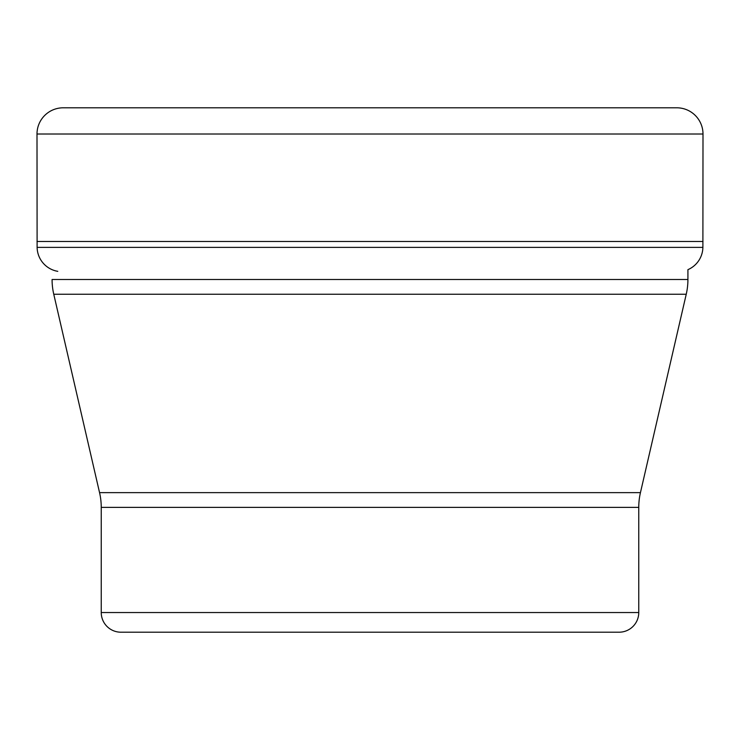 <?xml version="1.0" encoding="UTF-8"?>
<svg xmlns="http://www.w3.org/2000/svg" width="740" height="740" viewBox="0 0 740 740"><rect width="100%" height="100%" fill="white"/><g stroke="black" fill="none" stroke-linecap="round" stroke-linejoin="round"><path stroke-width="1.11" d="M37.111 247.373L37 134.014L37.111 247.373A24.772 24.772 0 0 0 57.785 271.339A24.772 24.772 0 0 1 37.111 247.373L702.889 247.373L703 134.014A26.224 26.224 0 0 0 676.776 107.8L63.224 107.8A26.224 26.224 0 0 0 37 134.014L703 134.014M687.923 279.498L52.078 279.498A65.555 65.555 0 0 0 53.761 294.243L686.239 294.243A65.555 65.555 0 0 0 687.923 279.498L687.923 269.656A24.772 24.772 0 0 0 702.889 247.373M703 241.481L37 241.481M686.239 294.243L640.442 492.637A65.555 65.555 0 0 0 638.759 507.381L638.759 612.535A19.666 19.666 0 0 1 619.093 632.201L120.907 632.201A19.666 19.666 0 0 1 101.241 612.535L101.241 507.381L638.759 507.381M53.761 294.243L99.558 492.637A65.555 65.555 0 0 1 101.241 507.381M63.224 107.8A26.224 26.224 0 0 0 37 134.014M640.442 492.637L99.558 492.637M638.759 612.535L101.241 612.535"/></g></svg>
